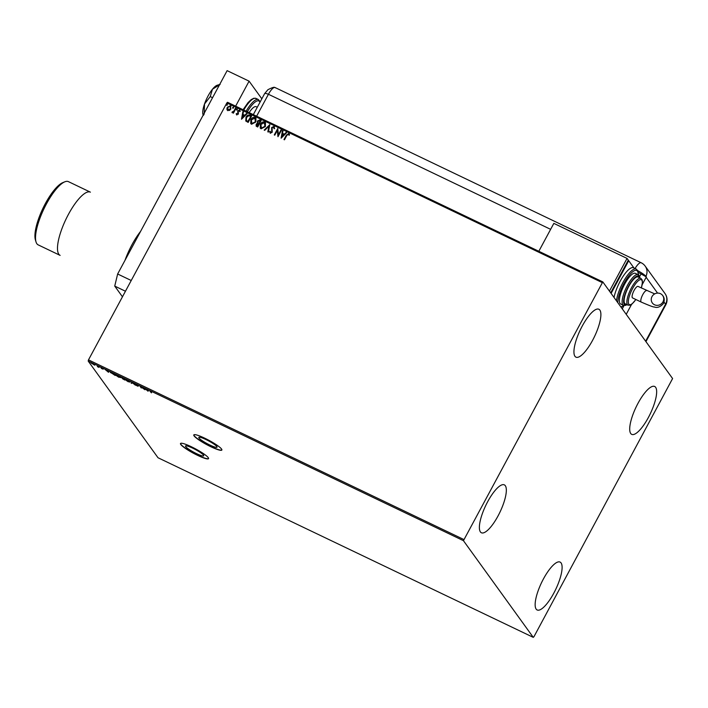 <?xml version="1.0" encoding="UTF-8"?>
<svg xmlns="http://www.w3.org/2000/svg" width="708" height="708" viewBox="0 0 708 708"><rect width="100%" height="100%" fill="white"/><g stroke="black" fill="none" stroke-linecap="round" stroke-linejoin="round"><path stroke-width="1.06" d="M205.922 439.518A10.337 1.566 -151.7 0 0 198.833 437.394A10.337 1.566 -151.7 0 0 209.94 445.075A10.337 1.566 -151.7 0 0 217.029 447.199A10.337 1.566 -151.7 0 0 205.922 439.518M192.611 448.111A10.337 1.566 -151.7 0 0 185.523 445.996A10.337 1.566 -151.7 0 0 196.629 453.678A10.337 1.566 -151.7 0 0 203.718 455.793A10.337 1.566 -151.7 0 0 192.611 448.111M191.425 446.792A15.93 2.416 -151.7 0 0 180.496 443.527A15.93 2.416 -151.7 0 0 197.621 455.368A15.93 2.416 -151.7 0 0 208.55 458.634A15.93 2.416 -151.7 0 0 191.425 446.792M180.558 443.438A15.93 2.416 -151.7 0 0 197.718 455.182A15.93 2.416 -151.7 0 0 208.586 458.536M204.736 438.19A15.93 2.416 -151.7 0 0 193.806 434.924A15.93 2.416 -151.7 0 0 210.931 446.775A15.93 2.416 -151.7 0 0 221.861 450.031A15.93 2.416 -151.7 0 0 204.736 438.19M193.868 434.845A15.93 2.416 -151.7 0 0 211.028 446.589A15.93 2.416 -151.7 0 0 221.896 449.934M553.789 593.18A26.55 7.841 -64.4 0 1 537.16 609.977A26.55 7.841 -64.4 0 1 543.461 578.879A26.55 7.841 -64.4 0 1 560.09 562.081A26.55 7.841 -64.4 0 1 553.789 593.18M498.025 515.964A26.55 7.841 -64.4 0 1 481.396 532.761A26.55 7.841 -64.4 0 1 487.697 501.662A26.55 7.841 -64.4 0 1 504.317 484.865A26.55 7.841 -64.4 0 1 498.025 515.964M592.578 340.353A26.55 7.841 -64.4 0 1 575.949 357.151A26.55 7.841 -64.4 0 1 582.25 326.052A26.55 7.841 -64.4 0 1 598.88 309.254A26.55 7.841 -64.4 0 1 592.578 340.353M648.342 417.57A26.55 7.841 -64.4 0 1 631.722 434.367A26.55 7.841 -64.4 0 1 638.023 403.268A26.55 7.841 -64.4 0 1 654.643 386.471A26.55 7.841 -64.4 0 1 648.342 417.57M91.305 362.877L94.66 365.178L91.075 362.93M98.023 365.965L99.076 367.434L97.332 366.585L98.164 366.691L97.527 365.735L97.881 366.222M97.695 366.673L98.323 366.39M102.563 368.983L101.412 368.425L102.687 368.93L100.766 367.541L101.501 367.62L103.173 369.16M100.855 367.39L101.501 367.62M101.74 367.735L101.253 367.771M110.899 372.461L110.466 372.567C109.979 371.957 110.563 372.019 112.218 372.762L113.705 373.479L115.156 375.479L110.351 372.222M120.962 377.063L123.236 378.037L124.679 380.037L120.794 377.099M131.856 382.161L135.361 385.152L132.166 382.63L131.706 383.4L131.166 383.143L131.856 382.161M143.025 387.515L144.963 389.745L140.688 386.727L141.273 387.984L139.821 385.975L144.105 389.002L143.025 387.515M150.494 391.524L151.459 392.851L149.99 391.267L152.025 391.94L150.857 391.232M150.176 390.922L150.654 391.126M463.439 540.682L533.257 637.35L533.956 636.704L672.6 378.55L602.791 281.89L463.439 540.682L88.199 361.08L158.017 457.749L533.257 637.35M148.087 391.241L144.503 388.223L148.698 390.223L148.007 391.205M135.024 383.763L137.644 385.187L135.414 384.187L138.175 386.232L135.892 385.214L137.688 386.002L134.874 383.798M136.122 384.179L135.414 384.187M138.175 386.232L137.432 386.037M137.228 385.949L137.768 385.851M129.865 381.86L128.201 381.754L124.944 379.515L126.644 379.63L129.971 382.196M125.378 379.417L124.829 379.178M120.333 377.302L118.67 377.196L115.413 374.948L117.112 375.072L120.44 377.638M115.855 374.851L115.307 374.62M108.501 372.293L104.917 369.266L109.103 371.275L108.421 372.258M227.781 110.59L226.87 109.174L227.303 107.262L230.419 105.696L230.914 108.988L229.534 110.439L227.197 110.103M227.861 110.705L226.958 109.289L227.383 107.377L230.419 105.696L231.012 106.173M235.959 108.448L233.41 113.174L232.923 112.944L233.295 112.245L232.02 112.616L232.233 111.882L233.658 111.386L235.463 108.218L235.959 108.448M232.02 112.616L232.233 111.882M236.782 114.891L236.198 113.767L236.702 113.501L237.065 114.298L237.879 113.891L237.729 110.908L239.508 110.041L240.171 111.165L239.658 111.475L239.251 110.652L238.233 111.121L238.392 114.103L236.49 114.643M236.702 113.501L237.145 114.413L237.879 113.891M237.968 114.006L237.817 111.023L239.508 110.041L240.171 111.165M239.658 111.475L239.251 110.652M245.791 120.997L246.003 117.227C246.933 115.324 248.322 114.661 250.154 115.245L251.641 115.962L248.163 122.431L245.764 120.962M256.783 126.555L256.172 124.245L257.508 123.157L257.393 121.015L259.889 119.909L261.172 120.519L257.685 126.989L256.092 126.042M256.128 126.095L256.252 124.36L257.402 123.015M269.801 124.643L268.367 132.095L267.828 131.838L268.916 126.192L264.712 130.352L264.181 130.095L269.801 124.643M280.97 129.989L281.457 130.228L277.978 136.697L277.368 130.343L274.775 135.166L274.279 134.927L277.766 128.458L278.377 134.803L280.97 129.989L281.43 130.29M284.085 139.626L286.404 135.317L288.714 133.493L289.528 134.821L289.006 135.193L288.368 134.157L286.784 135.502L284.466 139.803L283.97 139.564L286.324 135.201L288.714 133.493L289.165 133.874M602.083 282.527L226.843 102.925L88.491 359.876L463.731 539.469M281.094 138.193L282.448 130.697L282.979 130.953L282.527 133.343L284.324 134.21L286.094 132.449L286.634 132.706L281.094 138.193M270.429 132.414L271.784 132.157L271.739 127.644L273.952 126.422L274.624 128.529L274.049 128.661L273.624 127.104L272.137 127.776L272.208 132.246L270.252 133.21L269.606 131.52L270.208 131.307L270.615 132.546L271.704 132.042L271.651 127.528L273.952 126.422L274.385 126.794M265.358 126.555L261.084 128.821L260.261 128.148L260.411 124.227C261.376 122.36 262.81 121.626 264.704 121.997L265.491 122.643L265.358 126.555M255.836 121.997L251.552 124.263L250.729 123.581L250.889 119.67C251.853 117.802 253.278 117.059 255.181 117.439L255.96 118.086L255.836 121.997M241.508 119.245L242.853 111.749L243.393 112.006L242.933 114.395L244.738 115.262L246.508 113.501L247.048 113.758L241.508 119.245M237.269 109.652L236.569 109.997L236.454 109.262L237.153 108.917L237.357 109.767M236.569 109.997L236.454 109.262L237.233 109.032M233.498 107.846L232.79 108.182L232.675 107.448L233.374 107.112L233.578 107.961M232.79 108.182L232.675 107.448L233.454 107.227M227.33 104.899L226.631 105.235L226.516 104.501L227.215 104.156L227.418 105.014M226.631 105.235L226.516 104.501L227.295 104.271M226.843 102.925L227.551 102.288L602.791 281.89M88.199 361.08L88.491 359.876M289.085 135.308L288.634 134.405M281.12 138.175L282.448 130.697M282.527 130.812L282.97 131.024M284.324 134.21L282.527 133.343M284.404 134.325L286.094 132.449M281.899 136.609L283.837 134.883L282.377 134.113L281.899 136.609L283.758 134.768M277.952 136.688L277.368 130.343M274.394 134.98L277.766 128.458M281.049 130.104L278.377 134.803M274.138 128.776L273.713 127.219M270.332 133.325L269.606 131.52M269.686 131.635L270.208 131.458M267.925 131.892L268.916 126.192M264.314 130.157L269.783 124.741M260.305 128.201L260.411 124.227M260.5 124.343C261.464 122.475 262.889 121.741 264.783 122.112L264.704 121.997M264.783 122.112L265.527 122.705M260.854 127.697L261.5 128.263L264.951 126.44L264.447 122.785M264.951 126.44L264.367 122.67L265.013 123.227M264.367 122.67L260.907 124.466L261.42 128.148L264.863 126.325M260.898 127.75L261.5 128.263M257.597 123.272L257.393 121.015M257.473 121.13L259.889 119.909M259.978 120.024L261.137 120.581M257.933 122.67L259.11 123.466L260.402 121.059L257.88 121.254L258.039 122.785L259.031 123.351L260.323 120.944M256.659 125.573L257.632 126.201L258.756 124.13L256.668 124.466L257.553 126.086L258.668 124.015M250.774 123.643L250.889 119.67M250.968 119.785C251.933 117.917 253.367 117.174 255.261 117.555L255.181 117.439M255.261 117.555L256.004 118.148M251.331 123.139L251.968 123.696L255.42 121.873L254.915 118.227M255.42 121.873L254.836 118.112L255.482 118.67M254.836 118.112L251.375 119.909L251.889 123.581L255.34 121.758M251.367 123.192L251.968 123.696M245.871 121.112L246.092 117.342C247.021 115.439 248.402 114.776 250.243 115.36L250.154 115.245M250.243 115.36L251.614 116.015M247.782 121.484L250.88 116.501L248.862 115.669L246.499 117.457L246.384 120.51L248.03 121.528L250.791 116.386M246.331 120.448L247.703 121.378M241.525 119.227L242.853 111.749M242.941 111.864L243.384 112.076M244.738 115.262L242.933 114.395M244.818 115.369L246.508 113.501M242.313 117.661L244.251 115.935L242.791 115.165L242.313 117.661L244.163 115.82M236.861 115.006L236.198 113.767M236.277 113.882L236.72 113.652M236.782 113.616L237.145 114.413L236.782 113.616M239.587 110.156L240.26 111.28M239.738 111.59L239.331 110.767L239.738 111.59M236.658 110.112L236.534 109.377M233.029 112.997L233.295 112.245M232.321 111.997L233.658 111.386M233.737 111.501L235.463 108.218M232.879 108.297L232.755 107.563M230.498 105.811L231.047 106.235M227.746 109.731L228.18 110.121L230.507 108.864L230.189 106.386M230.507 108.864L230.1 106.271L230.56 106.678M230.1 106.271L227.79 107.492L228.091 110.005L230.419 108.749M226.719 105.35L226.595 104.616M148.68 390.214L148.291 390.869M146.521 389.736L147.901 390.4L146.583 389.63M138.379 385.86L137.573 385.78M131.706 383.4L132.166 382.63M131.9 383.028L131.387 382.78M125.44 379.745L128.024 381.541L129.369 381.621L126.803 379.851L125.44 379.745L125.546 379.107M123.528 379.355L122.431 378.638L123.528 379.355M122.599 378.161L122.431 378.638M123.174 378.63L121.342 377.506L123.174 378.63M121.511 377.037L121.342 377.506M115.908 375.187L118.502 376.983L119.847 377.063L117.28 375.284L115.908 375.187L116.015 374.55M114.51 375.036L113.36 373.443L110.961 372.806L114.652 374.78M111.616 372.488L110.961 372.806M109.094 371.266L108.696 371.921M106.935 370.788L108.315 371.452L106.997 370.682M98.624 366.611L97.943 366.443M97.89 366.301L98.368 366.319M94.863 364.806L93.704 364.416M92.208 363.54L91.35 362.788M91.642 363.39L94.27 364.647L91.642 363.39L91.783 362.841M249.136 112.616A13.806 4.08 -64.4 0 1 256.119 106.704L257.287 107.262M261.836 98.81L249.092 81.163L235.64 106.156M125.458 291.227L114.731 286.094L122.457 296.794M114.731 286.094L117.643 273.996L131.237 280.501M249.092 81.163L227.126 70.65L117.643 273.996M203.391 115.369L204.178 114.023L204.506 104.014L210.241 96.589L212.568 97.704M210.241 96.589L212.471 89.226L220.108 84.447M219.675 84.5L217.268 85.217A16.992 5.018 -64.4 0 0 212.471 89.226A16.992 5.018 -64.4 0 0 204.506 104.014A16.992 5.018 -64.4 0 0 203.09 114.829L203.205 115.085M550.629 229.339L268.438 94.27L256.623 116.201L268.438 94.27A10.62 3.142 -64.4 0 1 274.66 87.456A10.62 3.142 -64.4 0 1 275.474 87.88M626.217 314.325L631.589 304.343M642.218 284.598L646.147 277.297A10.62 10.018 144.2 0 0 646.342 276.925L645.926 276.359A10.611 1.611 -151.7 0 0 637.766 270.677M646.342 276.925L638.253 272.368M253.322 114.625L264.633 93.606A10.62 1.611 -151.7 0 1 268.438 94.27A10.62 3.142 -64.4 0 1 275.085 87.544L641.174 262.765A10.62 3.142 -64.4 0 0 635.067 268.509M640.855 274.306L639.607 276.624L638.377 274.093M624.049 305.52L622.261 308.847L624.049 305.52M662.98 301.856A6.372 6.009 144.2 0 1 652.325 302.953A6.372 6.009 144.2 0 1 651.997 296.599A6.372 6.009 144.2 0 1 662.653 295.493A6.372 6.009 144.2 0 1 662.98 301.856M646.767 290.59A6.372 1.885 -64.4 0 0 642.775 294.616A6.372 1.885 -64.4 0 0 641.023 301.882A6.372 1.885 -64.4 0 0 641.262 302.086L632.563 297.918A6.372 1.885 -64.4 0 1 632.332 297.714A6.372 1.885 -64.4 0 1 633.837 290.899A6.372 1.885 -64.4 0 1 638.067 286.421L654.705 293.891M628.766 286.413A14.868 4.39 115.6 0 0 625.235 303.829L627.978 305.148A14.868 4.39 -64.4 0 1 631.509 287.731A14.868 4.39 -64.4 0 1 640.82 278.324L638.076 277.005A14.868 4.39 115.6 0 0 628.766 286.413M624.686 284.094A16.992 5.018 115.6 0 0 620.659 303.998L623.403 305.307A16.992 5.018 -64.4 0 1 627.43 285.404A16.992 5.018 -64.4 0 1 638.076 274.651L635.333 273.341A16.992 5.018 115.6 0 0 624.686 284.094M616.456 300.811A21.24 6.275 -64.4 0 1 622.943 282.51A21.24 6.275 -64.4 0 1 636.244 269.067L633.501 267.757A21.24 6.275 115.6 0 0 620.199 281.191A21.24 6.275 115.6 0 0 614.04 297.466M611.101 293.404L628.713 260.712L628.138 260.438M633.952 267.969L628.713 260.712M609.455 291.112L627.058 258.42L553.842 223.374L538.823 251.269M610.694 292.829L628.297 260.137L627.058 258.42M90.403 192.16A35.046 10.354 115.6 0 0 86.774 192.328A35.046 10.354 115.6 0 0 68.455 214.329A35.046 10.354 115.6 0 0 57.994 252.455A35.046 10.354 115.6 0 0 60.136 255.384L38.17 244.871A35.046 10.354 115.6 0 1 36.028 241.941A35.046 10.354 115.6 0 1 46.489 203.816A35.046 10.354 115.6 0 1 64.809 181.814A35.046 10.354 115.6 0 1 68.437 181.646L90.403 192.16M36.028 241.941L35.4 239.844A33.347 9.85 -64.4 0 1 45.356 203.577A33.347 9.85 -64.4 0 1 62.782 182.637L64.809 181.814M140.591 231.374A35.046 10.354 115.6 0 0 131.971 244.738A35.046 10.354 115.6 0 0 124.98 260.358M243.083 109.722L248.083 102.572L251.145 99.633L253.774 98.262L256.031 98.421A21.24 6.275 115.6 0 0 243.747 110.041M259.978 102.262A20.178 5.965 115.6 0 0 247.34 111.758M246.127 111.183A21.24 6.275 -64.4 0 1 258.411 99.562L260.19 101.855M645.625 341.212L665.564 304.183L664.042 302.077M657.555 293.094L646.147 277.297M665.024 293.581A10.62 10.018 -35.8 0 1 665.564 304.183A10.62 1.611 28.3 0 1 665.768 304.838A10.62 10.62 0 0 0 665.024 293.581L645.192 266.128A10.62 10.62 0 0 0 641.174 262.765M645.926 276.359A10.62 10.018 -35.8 0 0 645.192 266.128M638.227 274.731A20.178 5.965 115.6 0 0 624.067 283.235A20.178 5.965 115.6 0 0 617.757 302.617M620.881 306.945A20.178 5.965 115.6 0 0 623.562 305.378M639.598 277.74A15.93 4.708 115.6 0 0 628.554 286.129A15.93 4.708 115.6 0 0 623.642 300.298A15.93 4.708 115.6 0 0 626.757 304.564M641.333 287.988A13.806 4.08 115.6 0 0 640.616 279.598A13.806 4.08 115.6 0 0 632.633 288.457A13.806 4.08 115.6 0 0 628.5 303.44A13.806 4.08 115.6 0 0 635.828 299.484M256.031 98.421L258.411 99.562M264.633 93.606L267.925 89.695C271.987 87.659 274.235 86.907 274.66 87.456M645.944 341.645L665.768 304.838M641.262 302.086C649.519 305.679 653.847 307.299 654.245 306.945C657.228 308.166 660.298 307.015 663.476 303.493C664.688 300.165 664.414 297.502 662.653 295.493M621.084 307.219L623.704 305.431M623.403 305.307L625.536 305.396L626.996 304.679M627.978 305.148L630.058 305.183L632.04 303.989L635.881 299.511M641.386 288.014L642.466 282.182L642.156 279.925L640.82 278.324M639.837 277.855L639.483 276.27L638.076 274.651M638.359 274.819L637.793 270.739L636.244 269.067"/></g></svg>
